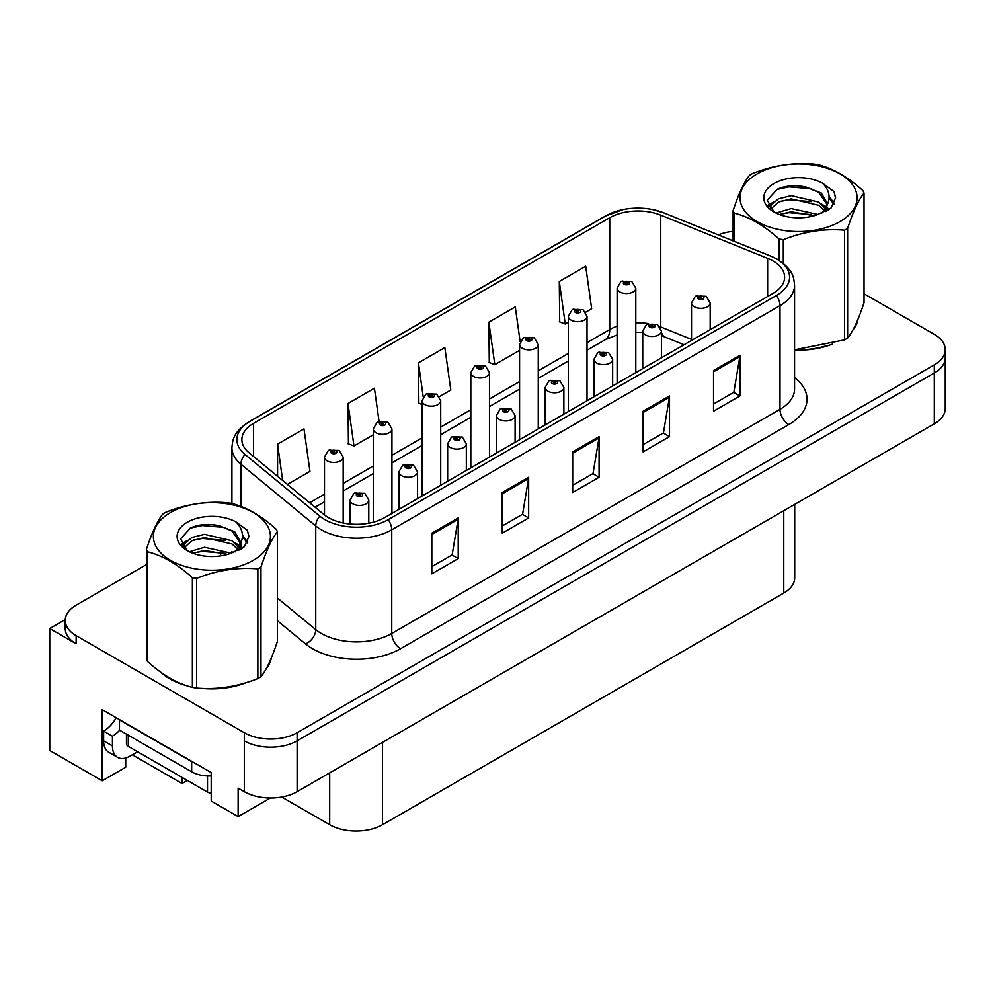 <?xml version="1.0" encoding="UTF-8"?>
<svg xmlns="http://www.w3.org/2000/svg" width="995" height="995" viewBox="0 0 995 995"><rect width="100%" height="100%" fill="white"/><g stroke="black" fill="none" stroke-linecap="round" stroke-linejoin="round"><path stroke-width="1.49" d="M65.247 619.587L49.75 628.541L49.75 750.516L102.224 780.814L102.224 709.659L211.201 772.58L211.201 801.037L238.141 816.596L238.141 788.127L244.31 791.684A37.35 21.567 0 0 0 297.119 791.684L934.305 423.808A37.35 21.567 0 0 0 945.25 408.572L945.25 357.74A37.35 21.567 0 0 1 934.305 372.988A37.35 21.567 0 0 0 945.25 357.74L945.25 349.606A37.35 21.567 0 0 0 934.305 334.357L864.033 293.786M270.341 798.002L238.141 816.596M146.439 564.588L76.155 605.159A37.35 21.567 0 0 0 65.222 620.407A37.35 21.567 0 0 0 76.155 635.656L244.31 732.73A37.35 21.567 0 0 0 297.119 732.73L297.119 740.865L934.305 372.988L297.119 740.865A37.35 21.567 0 0 1 244.31 740.865A37.35 21.567 0 0 0 297.119 740.865L297.119 791.684M49.75 628.541L76.155 643.79A37.35 21.567 0 0 1 65.222 628.541L65.222 620.407M794.707 504.415L794.707 577.821A37.35 21.567 180 0 1 783.774 593.07L382.515 824.731A37.35 21.567 180 0 1 329.693 824.731L281.747 797.045M125.718 757.991L125.718 767.244L102.224 780.814M187.346 780.453L182.06 783.513L182.06 777.406M132.323 754.795L182.06 783.513M160.78 672.21A59.762 34.502 0 0 0 169.648 678.752A59.762 34.502 0 0 0 185.592 685.331M772.941 260.914A39.837 22.997 180 0 1 784.62 277.182A39.837 22.997 180 0 1 772.941 293.438L384.717 517.587A39.837 22.997 180 0 1 323.91 514.514L249.086 452.812A39.837 22.997 180 0 1 241.872 439.616A39.837 22.997 180 0 1 253.551 423.36L609.736 217.706A39.837 22.997 180 0 1 660.755 215.131L767.63 258.339A39.837 22.997 180 0 1 772.941 260.914M776.461 258.887A44.825 25.87 0 0 0 770.478 255.989L663.615 212.781A44.825 25.87 0 0 0 652.844 209.584A44.825 25.87 0 0 0 622.957 209.584A44.825 25.87 0 0 0 606.216 215.679L250.019 421.32A44.825 25.87 0 0 0 245.006 454.466L319.83 516.156A44.825 25.87 0 0 0 388.237 519.614L776.461 295.478A44.825 25.87 0 0 0 776.461 258.887M431.818 533.196L431.818 573.854L458.222 558.605L458.222 517.947L431.818 533.196M431.818 566.64L452.153 554.887L458.123 519.29A9.962 5.746 -120 0 0 458.222 517.947M451.979 554.999L458.222 558.605M502.239 492.525L502.239 533.196L528.656 517.947L528.656 477.277L502.239 492.525M502.239 525.982L522.586 514.228L528.544 478.632A9.962 5.746 -120 0 0 528.656 477.277M522.4 514.34L528.656 517.947M713.527 370.55L713.527 411.209L739.932 395.96L739.932 355.302L713.527 370.55M713.527 403.995L733.862 392.254L739.82 356.645A9.962 5.746 -120 0 0 739.932 355.302M733.688 392.353L739.932 395.96M643.093 411.209L643.093 451.867L669.511 436.618L669.511 395.96L643.093 411.209M643.093 444.653L663.441 432.912L669.399 397.316A9.962 5.746 -120 0 0 669.511 395.96M663.255 433.012L669.511 436.618M572.672 451.867L572.672 492.525L599.077 477.277L599.077 436.618L572.672 451.867M572.672 485.311L593.008 473.57L598.978 437.974A9.962 5.746 -120 0 0 599.077 436.618M592.833 473.67L599.077 477.277M794.57 350.078A59.762 34.502 0 0 0 832.616 344.009M852.802 330.141A59.762 34.502 0 0 0 858.013 319.184M201.699 688.353A59.762 34.502 0 0 0 245.964 682.707M266.138 668.851A59.762 34.502 0 0 0 271.349 657.882M297.119 732.73L934.305 364.854A37.35 21.567 0 0 0 945.25 349.606M733.091 231.313A37.35 21.567 0 0 0 718.328 234.87M215.107 524.937L214.136 525.497M287.393 484.403L309.955 471.381L303.985 428.895L277.58 444.143L277.58 476.306M520.149 341.633L515.273 306.908L488.856 322.156L489.291 362.578M585.744 312.156L591.664 308.736L585.694 266.25L559.289 281.498L559.712 321.92M379.083 421.457L374.418 388.237L348.014 403.485L348.437 443.894M439.429 396.619L450.81 390.052L444.84 347.578L418.435 362.827L418.858 403.236M422.042 404.43L418.435 403.074M418.435 362.827L423.198 396.806M488.856 322.156L494.826 364.643L519.577 350.352M494.826 364.643L488.856 362.416M559.289 281.498L565.247 323.984L568.344 322.193M565.247 323.984L559.289 321.758M348.014 403.485L353.971 445.971L373.262 434.827M353.971 445.971L348.014 443.733M277.58 444.143L282.679 480.523M343.175 522.984L343.175 457.078A9.341 5.385 180 0 1 337.404 462.053A9.341 5.385 180 0 1 327.231 460.884A9.341 5.385 180 0 1 324.494 457.078L328.226 450.598A6.219 3.744 57.8 0 1 331.534 450.785A3.109 1.791 0 0 0 331.633 453.26A3.109 1.791 0 0 0 336.036 453.26A3.109 1.791 0 0 0 336.036 450.723A3.109 1.791 0 0 0 331.733 450.673L332.989 451.469A1.244 0.721 180 0 1 334.308 452.663A1.244 0.721 180 0 1 332.915 451.506L331.534 450.785M332.989 452.526L332.989 451.469M331.733 450.673A6.219 3.433 -117.9 0 0 328.823 450.25A6.219 3.433 -117.9 0 0 328.549 450.424M332.915 452.476L332.915 451.506M368.784 523.208L368.784 500.025A9.341 5.385 180 0 1 363.026 505.012A9.341 5.385 180 0 1 352.852 503.843A9.341 5.385 180 0 1 350.116 500.025L353.834 493.545A6.219 3.744 57.8 0 1 357.155 493.731A3.109 1.791 0 0 0 357.255 496.219A3.109 1.791 0 0 0 361.658 496.219A3.109 1.791 0 0 0 361.658 493.669A3.109 1.791 0 0 0 357.354 493.619L358.61 494.415A1.244 0.721 180 0 1 359.929 495.609A1.244 0.721 180 0 1 358.536 494.453L357.155 493.731M358.61 495.473L358.61 494.415M357.354 493.619A6.219 3.433 -117.9 0 0 354.444 493.197A6.219 3.433 -117.9 0 0 354.158 493.371M358.536 495.423L358.536 494.453M391.943 513.408L391.943 428.92A9.341 5.385 180 0 1 386.172 433.907A9.341 5.385 180 0 1 375.998 432.738A9.341 5.385 180 0 1 373.262 428.92L376.993 422.44A6.219 3.744 57.8 0 1 380.314 422.626A3.109 1.791 0 0 0 380.401 425.114A3.109 1.791 0 0 0 384.804 425.114A3.109 1.791 0 0 0 384.804 422.564A3.109 1.791 0 0 0 380.5 422.514L381.769 423.31A1.244 0.721 180 0 1 383.075 424.504A1.244 0.721 180 0 1 381.682 423.348L380.314 422.626M381.769 424.367L381.769 423.31M380.5 422.514A6.219 3.433 -117.9 0 0 377.59 422.091A6.219 3.433 -117.9 0 0 377.316 422.266M381.682 424.318L381.682 423.348M440.71 485.262L440.71 400.761A9.341 5.385 180 0 1 434.952 405.749A9.341 5.385 180 0 1 424.778 404.579A9.341 5.385 180 0 1 422.042 400.761L425.76 394.281A6.219 3.744 57.8 0 1 429.081 394.468A3.109 1.791 0 0 0 429.168 396.955A3.109 1.791 0 0 0 433.571 396.955A3.109 1.791 0 0 0 433.571 394.406A3.109 1.791 0 0 0 429.268 394.356L430.536 395.152A1.244 0.721 180 0 1 431.855 396.346A1.244 0.721 180 0 1 430.499 396.184L430.536 395.152M429.268 394.356A6.219 3.433 -117.9 0 0 426.357 393.933A6.219 3.433 -117.9 0 0 426.084 394.107M430.462 396.172L429.081 394.468M430.499 396.184A1.244 0.721 180 0 1 430.462 395.189M489.478 457.103L489.478 372.603A9.341 5.385 180 0 1 483.719 377.59A9.341 5.385 180 0 1 473.545 376.421A9.341 5.385 180 0 1 470.809 372.603L474.528 366.123A6.219 3.744 57.8 0 1 477.849 366.309A3.109 1.791 0 0 0 477.948 368.797A3.109 1.791 0 0 0 482.351 368.797A3.109 1.791 0 0 0 482.351 366.247A3.109 1.791 0 0 0 478.048 366.197L479.304 366.993A1.244 0.721 180 0 1 480.622 368.187A1.244 0.721 180 0 1 479.267 368.026L479.304 366.993M478.048 366.197A6.219 3.433 -117.9 0 0 475.137 365.774A6.219 3.433 -117.9 0 0 474.864 365.961M479.229 368.013L477.849 366.309M479.267 368.026A1.244 0.721 180 0 1 479.229 367.043M417.564 498.619L417.564 471.866A9.341 5.385 180 0 1 411.793 476.854A9.341 5.385 180 0 1 401.619 475.685A9.341 5.385 180 0 1 398.883 471.866L402.614 465.386A6.219 3.744 57.8 0 1 405.923 465.573A3.109 1.791 0 0 0 406.022 468.06A3.109 1.791 0 0 0 410.425 468.06A3.109 1.791 0 0 0 410.425 465.511A3.109 1.791 0 0 0 406.122 465.461L407.378 466.257A1.244 0.721 180 0 1 408.696 467.451A1.244 0.721 180 0 1 407.341 467.289L405.923 465.573M407.378 467.314L407.378 466.257M406.122 465.461A6.219 3.433 -117.9 0 0 403.211 465.038A6.219 3.433 -117.9 0 0 402.938 465.212M407.341 467.289A1.244 0.721 180 0 1 407.303 466.294M466.332 470.461L466.332 443.708A9.341 5.385 180 0 1 460.561 448.695A9.341 5.385 180 0 1 450.387 447.526A9.341 5.385 180 0 1 447.65 443.708L451.382 437.228A6.219 3.744 57.8 0 1 454.703 437.414A3.109 1.791 0 0 0 454.79 439.902A3.109 1.791 0 0 0 459.192 439.902A3.109 1.791 0 0 0 459.192 437.352A3.109 1.791 0 0 0 454.889 437.303L456.158 438.099A1.244 0.721 180 0 1 457.464 439.292A1.244 0.721 180 0 1 456.108 439.131L454.703 437.414M456.158 439.156L456.158 438.099M454.889 437.303A6.219 3.433 -117.9 0 0 451.979 436.88A6.219 3.433 -117.9 0 0 451.705 437.066M456.108 439.131A1.244 0.721 180 0 1 456.071 438.148M515.099 442.302L515.099 415.549A9.341 5.385 180 0 1 509.34 420.537A9.341 5.385 180 0 1 499.167 419.368A9.341 5.385 180 0 1 496.43 415.549L500.149 409.069A6.219 3.744 57.8 0 1 503.47 409.256A3.109 1.791 0 0 0 503.557 411.743A3.109 1.791 0 0 0 507.96 411.743A3.109 1.791 0 0 0 507.96 409.206A3.109 1.791 0 0 0 503.657 409.144L504.925 409.94A1.244 0.721 180 0 1 506.244 411.134A1.244 0.721 180 0 1 504.888 410.985L504.925 409.94M503.657 409.144A6.219 3.433 -117.9 0 0 500.746 408.721A6.219 3.433 -117.9 0 0 500.473 408.908M504.851 410.96L503.47 409.256M504.888 410.985A1.244 0.721 180 0 1 504.851 409.99M563.866 414.156L563.866 387.391A9.341 5.385 180 0 1 558.108 392.378A9.341 5.385 180 0 1 547.934 391.209A9.341 5.385 180 0 1 545.198 387.391L548.917 380.911A6.219 3.744 57.8 0 1 552.237 381.097A3.109 1.791 0 0 0 552.337 383.585A3.109 1.791 0 0 0 556.74 383.585A3.109 1.791 0 0 0 556.74 381.048A3.109 1.791 0 0 0 552.436 380.985L553.693 381.781A1.244 0.721 180 0 1 555.011 382.976A1.244 0.721 180 0 1 553.618 381.831L552.237 381.097M553.693 382.839L553.693 381.781M552.436 380.985A6.219 3.433 -117.9 0 0 549.526 380.563A6.219 3.433 -117.9 0 0 549.24 380.749M553.618 382.801L553.618 381.831M137.608 751.747L130.034 756.113A24.9 14.378 -60 0 1 117.584 757.344A24.9 14.378 -60 0 1 112.435 745.951L112.435 736.188L103.629 731.114A24.9 14.378 120 0 0 116.204 717.731M119.674 730.206A24.9 14.378 -60 0 1 112.435 736.188M117.584 757.344L108.778 752.27A24.9 14.378 -60 0 1 103.629 740.865L103.629 731.114M194.958 763.202A24.9 14.378 180 0 1 191.662 761.598L119.475 719.92A24.9 14.378 0 0 0 119.761 719.783M191.662 761.598L191.662 771.772A24.9 14.378 0 0 0 211.201 775.938M119.475 719.92L119.475 730.094L191.662 771.772M855.949 323.91A59.14 34.141 180 0 1 855.302 325.265M826.683 345.688A59.14 34.141 180 0 1 796.535 349.78M269.284 662.608A59.14 34.141 180 0 1 268.65 663.963M240.031 684.398A59.14 34.141 180 0 1 209.883 688.478M178.229 682.421A59.14 34.141 180 0 1 170.095 678.503A59.14 34.141 180 0 1 164.722 674.946M126.452 734.123L126.452 743.812A6.219 3.594 0 0 0 128.28 746.35L207.507 792.095A6.219 3.594 0 0 0 211.201 793.127M757.183 173.851A58.518 33.78 -0 0 0 757.183 221.624A58.518 33.78 -0 0 0 839.942 221.624A58.518 33.78 -0 0 0 839.942 173.851A58.518 33.78 -0 0 0 757.183 173.851M794.57 349.792L844.519 339.88A67.225 38.817 -0 0 0 846.098 338.996A67.225 38.817 -0 0 0 847.628 338.076C853.076 331.273 858.548 319.482 864.033 302.741L864.033 193.03A67.225 38.817 -0 0 0 862.901 190.58C847.914 177.01 832.977 168.379 818.077 164.71A67.225 38.817 -0 0 0 813.823 164.051C793.338 162.297 772.928 165.456 752.606 173.516A67.225 38.817 -0 0 0 751.026 174.399A67.225 38.817 -0 0 0 749.496 175.319C743.999 182.222 738.539 194 733.091 210.654A67.225 38.817 -0 0 0 734.235 213.117L734.235 241.3M779.048 260.267L779.048 238.987C764.073 225.417 749.135 216.798 734.235 213.117M779.048 238.987A67.225 38.817 -0 0 0 783.301 239.646L783.301 263.352M844.519 339.88L844.519 230.181C824.196 228.402 803.786 231.561 783.301 239.646M844.519 230.181A67.225 38.817 -0 0 0 846.098 229.298A67.225 38.817 -0 0 0 847.628 228.377L847.628 338.076M817.927 214.472L791.199 208.552L776.038 213.042M814.196 215.679L791.199 211.786L779.446 214.51M826.298 211.127L826.037 210.442M825.241 208.813L818.686 202.047L791.199 195.642L778.438 198.826L771.075 205.119L770.105 208.54M824.196 210.43L818.686 205.281L791.199 198.876L778.438 202.047L770.69 209.161M821.683 213.216L826.061 207.147L827.019 202.905L821.298 193.018L805.676 186.998C795.03 184.821 785.565 185.58 777.257 189.249L767.244 200.169L773.973 211.873M825.527 211.525L827.019 205.467M826.932 204.174L818.686 192.371L806.423 187.135M773.961 183.54A34.788 20.087 -0 0 0 773.961 211.935A34.788 20.087 -0 0 0 817.455 214.609L831.012 208.03L835.589 197.744L834.021 191.6L822.616 183.229A34.788 20.087 -0 0 0 773.961 183.54M822.616 183.229C829.867 190.605 831.012 198.577 826.061 207.147M733.091 240.84L733.091 210.654M864.033 193.03C858.586 199.846 853.125 211.624 847.628 228.377M811.646 214.597L788.985 212.656L779.968 214.298M828.201 210.02L826.609 208.739M825.651 208.042L824.034 206.985M811.646 201.686L788.985 199.746L779.968 201.388M771.249 204.796L768.588 206.438M833.86 204.174L829.084 197.905M811.733 188.801L788.985 186.836L776.846 189.436M835.576 198.055L834.021 191.6M829.233 209.348L826.895 207.346M826.198 206.823L820.626 203.49M773.438 202.097L767.991 205.256M834.258 203.415L829.084 196.289M170.531 512.549A58.518 33.78 -0 0 0 170.531 560.334A58.518 33.78 -0 0 0 253.277 560.334A58.518 33.78 -0 0 0 253.277 512.549A58.518 33.78 -0 0 0 170.531 512.549M164.374 513.109A67.225 38.817 -0 0 0 162.832 514.017C157.347 520.92 151.874 532.711 146.439 549.364A67.225 38.817 -0 0 0 147.571 551.815L147.571 661.513C162.471 675.045 177.408 683.664 192.383 687.396A67.225 38.817 -0 0 0 196.649 688.055C216.972 689.833 237.37 686.674 257.867 678.578A67.225 38.817 -0 0 0 259.446 677.694A67.225 38.817 -0 0 0 260.976 676.787C266.424 669.971 271.896 658.192 277.381 641.439L277.381 531.74A67.225 38.817 -0 0 0 276.237 529.278C261.262 515.708 246.325 507.089 231.425 503.408A67.225 38.817 -0 0 0 227.171 502.749C206.686 500.995 186.276 504.154 165.954 512.214A67.225 38.817 -0 0 0 164.374 513.109M192.383 687.396L192.383 577.697C177.408 564.128 162.471 555.496 147.571 551.815M192.383 577.697A67.225 38.817 -0 0 0 196.649 578.344L196.649 688.055M257.867 678.578L257.867 568.879C237.544 567.1 217.134 570.259 196.649 578.344M257.867 568.879A67.225 38.817 -0 0 0 259.446 567.996A67.225 38.817 -0 0 0 260.976 567.075L260.976 676.787M146.439 549.364L146.439 659.063A67.225 38.817 -0 0 0 147.571 661.513M231.275 553.17L204.547 547.262L189.373 551.74M227.544 554.377L204.547 550.484L192.781 553.22M239.633 549.825L239.372 549.14M238.589 547.524L232.034 540.758L204.547 534.352L191.786 537.524L184.423 543.817L183.453 547.238M237.531 549.128L232.034 543.979L204.547 537.574L191.786 540.758L184.038 547.872M235.031 551.914L239.397 545.869L240.367 541.603L234.646 531.716L219.024 525.696C208.378 523.519 198.9 524.278 190.605 527.947L180.592 538.88L187.321 550.571M238.862 550.235L240.367 544.165M240.28 542.872L232.034 531.069L219.771 525.833M187.309 522.238A34.788 20.087 -0 0 0 187.309 550.645A34.788 20.087 -0 0 0 230.79 553.307L244.36 546.728L248.924 536.442L247.369 530.298L235.964 521.94A34.788 20.087 -0 0 0 187.309 522.238M235.964 521.94C243.215 529.303 244.36 537.275 239.397 545.845M277.381 531.74C271.933 538.544 266.473 550.334 260.976 567.075M224.994 553.307L202.321 551.367L193.304 553.009M241.549 548.718L239.957 547.449M238.999 546.752L237.382 545.695M224.994 540.397L202.321 538.457L193.304 540.098M184.585 543.506L181.936 545.136M247.208 542.884L242.432 536.603M225.081 527.512L202.321 525.547L190.194 528.146M248.924 536.753L247.369 530.298M242.581 548.046L240.243 546.044M239.546 545.521L233.974 542.188M186.786 540.795L181.339 543.954M247.593 542.113L242.432 534.987M538.258 428.944L538.258 344.444A9.341 5.385 180 0 1 532.487 349.432A9.341 5.385 180 0 1 522.313 348.262A9.341 5.385 180 0 1 519.577 344.444L523.308 337.964A6.219 3.744 57.8 0 1 526.616 338.151A3.109 1.791 0 0 0 526.716 340.638A3.109 1.791 0 0 0 531.119 340.638A3.109 1.791 0 0 0 531.119 338.101A3.109 1.791 0 0 0 526.815 338.039L528.071 338.835A1.244 0.721 180 0 1 529.39 340.029A1.244 0.721 180 0 1 527.997 338.885L526.616 338.151M528.071 339.892L528.071 338.835M526.815 338.039A6.219 3.433 -117.9 0 0 523.905 337.616A6.219 3.433 -117.9 0 0 523.631 337.803M527.997 339.855L527.997 338.885M587.025 400.786L587.025 316.286A9.341 5.385 180 0 1 581.254 321.273A9.341 5.385 180 0 1 571.08 320.104A9.341 5.385 180 0 1 568.344 316.286L572.075 309.806A6.219 3.744 57.8 0 1 575.396 309.992A3.109 1.791 0 0 0 575.483 312.48A3.109 1.791 0 0 0 579.886 312.48A3.109 1.791 0 0 0 579.886 309.942A3.109 1.791 0 0 0 575.583 309.88L576.851 310.676A1.244 0.721 180 0 1 578.157 311.87A1.244 0.721 180 0 1 576.764 310.726L575.396 309.992M576.851 311.733L576.851 310.676M575.583 309.88A6.219 3.433 -117.9 0 0 572.672 309.457A6.219 3.433 -117.9 0 0 572.399 309.644M576.764 311.696L576.764 310.726M635.793 372.627L635.793 288.14A9.341 5.385 180 0 1 630.034 293.115A9.341 5.385 180 0 1 619.86 291.945A9.341 5.385 180 0 1 617.124 288.14L620.843 281.647A6.219 3.744 57.8 0 1 624.163 281.834A3.109 1.791 0 0 0 624.251 284.321A3.109 1.791 0 0 0 628.653 284.321A3.109 1.791 0 0 0 628.653 281.784A3.109 1.791 0 0 0 624.35 281.722L625.619 282.518A1.244 0.721 180 0 1 626.937 283.712A1.244 0.721 180 0 1 625.581 283.563L625.619 282.518M624.35 281.722A6.219 3.433 -117.9 0 0 621.44 281.311A6.219 3.433 -117.9 0 0 621.166 281.485M625.544 283.538L624.163 281.834M625.581 283.563A1.244 0.721 180 0 1 625.544 282.568M612.646 385.998L612.646 359.232A9.341 5.385 180 0 1 606.875 364.22A9.341 5.385 180 0 1 596.701 363.051A9.341 5.385 180 0 1 593.965 359.232L597.697 352.752A6.219 3.744 57.8 0 1 601.005 352.939A3.109 1.791 0 0 0 601.104 355.426A3.109 1.791 0 0 0 605.507 355.426A3.109 1.791 0 0 0 605.507 352.889A3.109 1.791 0 0 0 601.204 352.827L602.46 353.623A1.244 0.721 180 0 1 603.778 354.817A1.244 0.721 180 0 1 602.423 354.668L601.005 352.939M602.46 354.68L602.46 353.623M601.204 352.827A6.219 3.433 -117.9 0 0 598.293 352.417A6.219 3.433 -117.9 0 0 598.02 352.591M602.423 354.668A1.244 0.721 180 0 1 602.385 353.673M661.414 357.839L661.414 331.086A9.341 5.385 180 0 1 655.643 336.061A9.341 5.385 180 0 1 645.469 334.892A9.341 5.385 180 0 1 642.733 331.086L646.464 324.606A6.219 3.744 57.8 0 1 649.785 324.78A3.109 1.791 0 0 0 649.872 327.268A3.109 1.791 0 0 0 654.275 327.268A3.109 1.791 0 0 0 654.275 324.731A3.109 1.791 0 0 0 649.971 324.668L651.24 325.464A1.244 0.721 180 0 1 652.546 326.658A1.244 0.721 180 0 1 651.19 326.509L649.785 324.78M651.24 326.534L651.24 325.464M649.971 324.668A6.219 3.433 -117.9 0 0 647.061 324.258A6.219 3.433 -117.9 0 0 646.787 324.432M651.19 326.509A1.244 0.721 180 0 1 651.153 325.514M710.181 329.681L710.181 302.928A9.341 5.385 180 0 1 704.423 307.903A9.341 5.385 180 0 1 694.249 306.734A9.341 5.385 180 0 1 691.513 302.928L695.231 296.448A6.219 3.744 57.8 0 1 698.552 296.622A3.109 1.791 0 0 0 698.639 299.109A3.109 1.791 0 0 0 703.042 299.109A3.109 1.791 0 0 0 703.042 296.572A3.109 1.791 0 0 0 698.739 296.51L700.007 297.306A1.244 0.721 180 0 1 701.326 298.5A1.244 0.721 180 0 1 699.97 298.351L700.007 297.306M698.739 296.51A6.219 3.433 -117.9 0 0 695.828 296.1A6.219 3.433 -117.9 0 0 695.555 296.274M699.933 298.326L698.552 296.622M699.97 298.351A1.244 0.721 180 0 1 699.933 297.356M934.305 423.808L934.305 364.854M244.31 791.684L244.31 732.73M382.515 824.731L382.515 742.394M783.774 593.07L783.774 510.721M329.693 824.731L329.693 772.879M794.57 377.603A62.25 35.944 180 0 1 788.786 424.579L400.562 648.715A12.45 7.189 60 0 1 391.756 633.467L779.993 409.331A49.8 28.755 0 0 0 794.57 388.995L794.57 285.316A49.8 28.755 180 0 1 779.993 305.639A12.45 7.189 -120 0 0 776.461 295.478M400.562 648.715A62.25 35.944 180 0 1 312.529 648.715A62.25 35.944 180 0 1 305.552 643.914L277.381 620.681M319.83 516.156A12.45 8.333 129.5 0 0 315.751 525.945L315.751 629.624A49.8 28.755 0 0 0 321.335 633.467A49.8 28.755 0 0 0 391.756 633.467L391.756 529.788A49.8 28.755 180 0 1 315.751 525.945L240.927 464.242A49.8 28.755 180 0 1 231.922 447.75L231.922 503.532M794.57 285.316C793.749 276.759 793.04 269.707 777.406 259.285L770.864 256.101A12.45 5.833 112 0 0 770.478 255.989M622.957 209.584L605.271 216.077A12.45 7.189 60 0 1 606.216 215.679M250.019 421.32A12.45 7.189 -120 0 0 249.086 421.718C233.8 431.793 232.656 439.106 231.922 447.75M245.006 454.466A12.45 8.333 129.5 0 0 240.927 464.242L240.927 506.443M664.349 213.079A12.45 5.833 112 0 0 663.988 212.905A12.45 5.833 112 0 0 663.615 212.781M388.237 519.614A12.45 7.189 60 0 1 391.756 529.788L779.993 305.639L779.993 409.331A12.45 7.189 60 0 0 788.786 424.579M220.243 555.944A62.25 35.944 180 0 1 221.524 552.449M76.155 635.656L76.155 643.79M240.927 543.009L240.927 549.103M231.922 551.441A49.8 28.755 0 0 0 231.984 552.959M277.381 597.995L315.751 629.624A12.45 8.333 -50.5 0 1 305.552 643.914M253.551 423.36L253.551 456.494M767.63 258.339L767.63 296.51M660.755 215.131L660.755 326.957A39.837 22.997 0 0 0 659.896 326.621M691.513 339.382L660.755 326.957A22.412 10.497 -68 0 0 660.779 328.114M648.529 323.624A39.837 22.997 0 0 0 635.793 322.828M617.124 326.173A39.837 22.997 0 0 0 609.736 329.532L587.025 342.641M609.736 217.706L609.736 329.532A22.412 12.935 60 0 1 605.097 339.792L587.025 350.215M568.344 353.424L538.258 370.799M519.577 381.582L489.478 398.958M470.809 409.741L440.71 427.116M422.042 437.899L391.943 455.275M373.262 466.058L343.175 483.433M324.494 494.204L309.669 502.773M684.075 344.755L665.207 337.131A22.412 10.497 -68 0 1 661.414 332.181M572.672 453.16L598.978 437.974M643.093 412.502L669.399 397.316M713.527 371.831L739.82 356.645M502.239 493.818L528.544 478.632M431.818 534.477L458.123 519.29M112.435 745.951L103.629 740.865M207.507 792.095L207.507 775.938M128.28 746.35L128.28 735.168M605.271 216.077L249.086 421.718M652.844 209.584L663.988 212.905L770.864 256.101M665.207 337.131L661.414 335.75M642.733 332.405L635.793 332.293M617.124 334.942L605.097 339.792M568.344 360.998L538.258 378.374M519.577 389.157L489.478 406.532M470.809 417.315L440.71 434.691M422.042 445.474L391.943 462.849M373.262 473.632L343.175 491.008M324.494 501.791L315.079 507.226M343.175 457.078L339.146 450.412L328.823 450.25M324.494 514.987L324.494 457.078M368.784 500.025L364.767 493.358L354.444 493.197M350.116 524.017L350.116 500.025M391.943 428.92L387.913 422.253L377.59 422.091M373.262 522.201L373.262 428.92M440.71 400.761L436.693 394.107L426.357 393.933M422.042 496.032L422.042 400.761M489.478 372.603L485.46 365.949L475.137 365.774M470.809 467.886L470.809 372.603M417.564 471.866L413.534 465.212L403.211 465.038M398.883 509.403L398.883 471.866M466.332 443.708L462.302 437.054L451.979 436.88M447.65 481.244L447.65 443.708M515.099 415.549L511.082 408.895L500.746 408.721M496.43 453.086L496.43 415.549M563.866 387.391L559.849 380.737L549.526 380.563M545.198 424.927L545.198 387.391M857.702 319.917L857.702 320.626M271.05 658.628L271.05 659.324M538.258 344.444L534.228 337.79L523.905 337.616M519.577 439.728L519.577 344.444M587.025 316.286L582.995 309.632L572.672 309.457M568.344 411.569L568.344 316.286M635.793 288.14L631.775 281.473L621.44 281.311M617.124 383.411L617.124 288.14M612.646 359.232L608.617 352.578L598.293 352.417M593.965 396.781L593.965 359.232M661.414 331.086L657.384 324.42L647.061 324.258M642.733 368.623L642.733 331.086M710.181 302.928L706.164 296.261L695.828 296.1M691.513 340.464L691.513 302.928"/></g></svg>

